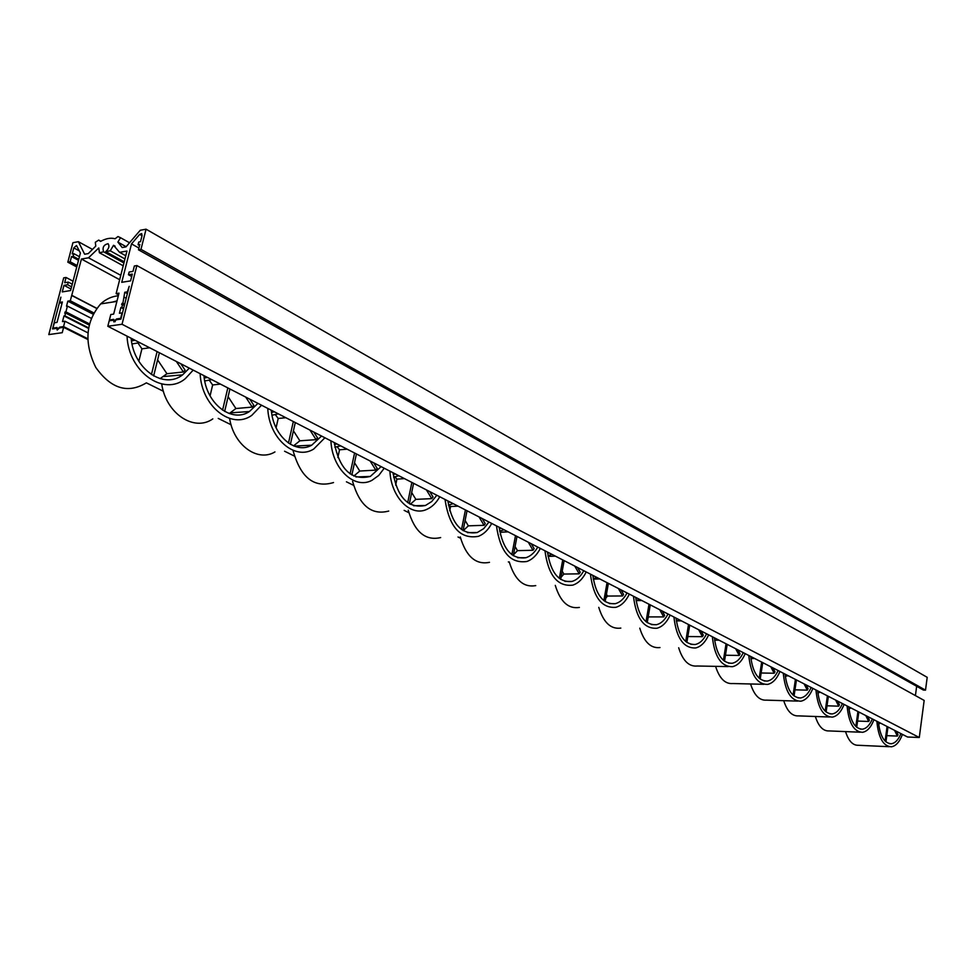 <?xml version="1.0" encoding="UTF-8"?>
<svg xmlns="http://www.w3.org/2000/svg" width="976" height="976" viewBox="0 0 976 976"><rect width="100%" height="100%" fill="white"/><g stroke="black" fill="none" stroke-linecap="round" stroke-linejoin="round"><path stroke-width="1.46" d="M131.516 243.89L121.744 282.308L130.589 280.881L132.309 274.097L128.454 274.732L129.137 272.036L132.992 271.389L134.359 265.984L136.872 265.557L122.037 324.264L107.811 326.265L109.202 320.799L113.509 320.189L113.911 321.946L116.388 319.774L120.914 319.115L129.21 286.322L127.356 291.848L124.757 292.251L122.891 303.268L121.622 304.597L122.586 304.463L121.866 307.318L120.902 307.464L119.426 313.259L122.037 312.881L120.646 318.371L116.595 318.945L114.119 321.128L113.716 319.359L109.41 319.982L110.8 314.528L113.667 314.101L118.999 293.154L116.132 293.593L126.965 251.039L119.597 252.333L113.521 245.293L110.251 250.808L105.737 251.613C108.922 248.746 109.702 246.098 108.092 243.695C103.7 244.744 102.199 247.453 103.602 251.82L99.381 252.735L98.796 247.941L88.523 257.798L81.435 259.043L70.296 300.754L67.832 301.145L66.502 306.22L67.417 306.086L65.904 311.869L64.697 313.174L65.599 313.028L64.88 315.821L63.965 315.956L62.488 321.604L64.953 321.238L63.562 326.582L59.731 327.131L57.377 329.254L57.011 327.521L52.936 328.107L54.327 322.8L57.035 322.397L62.391 301.987L59.67 302.414L60.878 297.168L52.545 328.936L56.791 328.326L57.169 330.059L59.524 327.936L63.623 327.338L62.232 332.694L48.8 334.585L63.708 277.855L66.051 277.465L64.672 282.711L68.283 282.113L67.6 284.736L63.977 285.334L62.257 291.909L70.601 290.555L80.398 253.04L76.506 245.501L73.798 247.904L72.212 253.955L73.834 253.662L73.151 256.273L71.529 256.566L70.162 261.775L67.82 262.19L72.932 242.695L78.385 241.694L84.644 254.236L88.279 253.589L95.782 246.098L95.319 242.292L98.686 240.084L100.565 241.414C105.92 238.449 110.776 237.558 115.119 238.754L117.95 236.546L120.499 237.693L117.889 242.097L122.22 247.538L125.989 246.879L140.239 230.275L146.058 229.189L140.971 249.344L138.458 249.795L139.824 244.415L138.092 244.72L138.763 242.036L140.495 241.719L142.081 235.472L141.679 233.593L139.69 234.374L131.516 243.89L138.897 248.038M79.446 256.7L73.834 253.662M78.763 259.299L73.151 256.273M78.495 260.324L71.529 256.566M77.141 265.521L70.162 261.775M76.762 266.973L67.82 262.19M92.208 249.27L78.385 241.694M100.821 241.267L98.686 240.084M129.515 242.756L120.499 237.693M126.136 246.708L117.889 242.097M140.971 249.344L925.516 690.142L927.2 677.332L146.058 229.189M925.516 690.142L923.455 690.093L138.458 249.795M139.531 245.537L138.092 244.72M916.659 686.287L915.415 695.595M131.699 276.501L128.454 274.732M122.037 324.264L919.282 737.502L924.162 700.426L136.872 265.557M919.282 737.502L907.534 737.002L107.811 326.265M127.368 293.642L124.757 292.251M126.197 298.278L124.391 297.314M124.684 304.219L122.891 303.268M124.538 304.793L121.927 303.414M124.391 305.415L122.586 304.463M123.659 308.27L121.866 307.318M123.513 308.843L120.902 307.464M88.426 328.363L63.965 315.956M88.523 327.826L64.88 315.821M109.41 319.982L110.605 320.604M116.595 318.945L117.791 319.567M118.547 294.886L116.132 293.593M87.706 338.709L63.562 326.582M61.964 303.597L59.67 302.414M71.675 295.46L96.636 308.428M93.745 312.869L70.296 300.754M87.877 332.828L64.953 321.238M93.049 314.15L67.832 301.145M89.243 324.374L64.989 312.015M89.377 323.849L65.904 311.869M91.183 318.274L67.417 306.086M89.097 324.996L65.599 313.028M73.054 281.161L66.051 277.465M71.004 289.006L63.977 285.334M509.387 562.42L508.337 561.895M460.587 538.276L458.025 537.007M408.846 512.693L404.149 510.363M353.532 485.316L346.419 481.802M294.337 456.048L284.577 451.217M231.068 424.743L218.246 418.411M163.407 391.278L146.412 382.873M87.718 339.441L63.623 327.338M96.734 308.294L71.956 295.411M119.67 279.709L81.435 259.043M120.78 275.317L88.523 257.798M123.208 265.801L99.381 252.735M123.928 262.971L103.871 251.942M124.22 261.8L105.737 251.613M124.952 258.933L110.251 250.808M115.119 246.172L113.521 245.293M125.758 255.749L119.597 252.333M72.261 284.199L68.283 282.113M71.577 286.822L67.6 284.736M889.185 746.701L858.392 745.286C852.829 745.518 848.547 740.955 845.545 731.597M876.851 721.252C878.424 737.795 883.268 746.311 891.381 746.799C895.931 746.042 899.616 741.906 902.422 734.379M900.909 733.598C898.359 739.845 895.138 743.224 891.234 743.761C884.305 743.297 880.035 736.063 878.424 722.057M886.781 735.648L897.347 736.087L897.993 734.733L896.31 731.244M885.94 741.882L887.965 726.961M887.086 726.51L885.098 741.101M894.577 730.353L897.347 736.087M878.62 724.119L880.401 723.07M860.051 732.195L829.112 730.926C823.122 731.231 818.535 726.425 815.35 716.494M847.095 705.965C848.778 723.118 853.927 731.89 862.54 732.293C867.237 731.475 871.031 727.291 873.923 719.739M872.337 718.934C869.714 725.18 866.395 728.608 862.357 729.194C855 728.791 850.462 721.337 848.754 706.819M857.587 721.057L868.689 721.471L869.372 720.093L867.603 716.494M856.708 727.291L858.856 712.004M857.928 711.528L855.83 726.486M865.785 715.554L868.689 721.471M848.961 709.027L850.913 707.929M829.551 717.006L798.502 715.884C792.048 716.286 787.12 711.223 783.728 700.67M815.936 689.959C817.729 707.759 823.219 716.811 832.382 717.116C837.213 716.201 841.117 711.98 844.106 704.428M842.447 703.574C839.738 709.833 836.31 713.285 832.162 713.944C824.33 713.627 819.498 705.929 817.668 690.849M827.001 705.794L838.701 706.173L839.409 704.77L837.554 701.061M819.559 692.313L820.56 692.338M826.111 712.004L828.368 696.352M827.404 695.851L825.184 711.187M835.639 700.085L838.701 706.173M817.9 693.204L820.035 692.069M763.866 684.31L732.793 683.529C725.168 684.2 719.434 678.466 715.591 666.352M748.763 655.457C750.861 674.745 757.132 684.396 767.563 684.408C772.675 683.31 776.798 679.003 779.958 671.476M778.116 670.536C775.261 676.758 771.638 680.284 767.246 681.089C758.328 681.004 752.801 672.793 750.69 656.445M761.146 672.989L774.163 673.257L774.956 671.805L772.907 667.865M752.289 658.495L754.68 658.495M760.206 679.089L762.744 662.643M761.67 662.094L759.182 678.235M770.796 666.779L774.163 673.257M750.971 659.117L753.509 657.897M797.599 701.097L766.514 700.146C759.499 700.67 754.18 695.278 750.581 683.981M783.264 673.184C785.204 691.691 791.06 701.036 800.832 701.207C805.798 700.207 809.824 695.937 812.886 688.397M811.141 687.494C808.36 693.741 804.834 697.23 800.564 697.962C792.219 697.742 787.059 689.8 785.094 674.123M794.964 689.825L807.298 690.154L808.043 688.727L806.091 684.908M786.876 675.856L788.51 675.88M794.049 695.986L796.44 679.955M795.428 679.43L793.073 695.156M804.09 683.871L807.298 690.154M785.351 676.624L787.681 675.453M728.242 666.584L697.303 666.01C688.983 666.852 682.773 660.764 678.674 647.759M712.334 636.755C714.603 656.897 721.325 666.864 732.525 666.669C737.746 665.461 741.98 661.118 745.225 653.639M743.285 652.651C740.345 658.837 736.636 662.375 732.134 663.277C722.569 663.351 716.64 654.859 714.359 637.792M725.449 655.238L739.21 655.445L740.052 653.957L737.893 649.882M715.689 640.171L718.983 640.171M724.497 661.24L727.181 644.38M726.046 643.794L723.411 660.362M735.66 648.735L739.21 655.445M715.152 638.194L714.42 638.524M714.664 640.634L717.445 639.378M659.996 647.539C650.919 648.613 644.172 642.159 639.78 628.178M673.916 617.027C676.392 638.109 683.639 648.418 695.668 647.966C701 646.637 705.331 642.269 708.649 634.864M706.6 633.814C703.598 639.939 699.804 643.501 695.205 644.502C684.92 644.782 678.54 635.986 676.063 618.125M687.836 636.547L702.415 636.669L703.293 635.156L701.024 630.935M676.99 620.895L681.394 620.858M686.86 642.44L689.715 625.128M688.519 624.518L685.713 641.537M698.67 629.727L702.415 636.669M677.015 618.613L676.136 618.979M676.405 621.151L679.43 619.858M579.378 607.438C568.374 609.146 560.346 601.789 555.271 585.368M590.431 574.144C593.42 597.422 601.924 608.475 615.929 607.304C621.419 605.693 625.884 601.289 629.325 594.116M627.043 592.944C623.92 598.861 619.992 602.448 615.27 603.693C603.29 604.547 595.811 595.116 592.835 575.376M605.742 598.251L607.462 596.055L622.59 595.958L623.579 594.396L621.029 589.858M606.45 594.262L607.462 596.055M593.286 579.11L599.789 578.951M605.144 601.619L608.377 583.355M607.048 582.672L603.863 600.655M618.406 588.504L622.59 595.958M594.152 576.047L592.944 576.499M593.237 578.805L596.861 577.45M620.834 628.093C610.83 629.447 603.485 622.542 598.776 607.365M633.448 596.238C636.157 618.357 643.989 629.032 656.946 628.251C662.375 626.787 666.779 622.407 670.158 615.087M667.999 613.977C664.937 620.016 661.069 623.603 656.397 624.713C645.307 625.25 638.414 616.149 635.705 597.397M648.04 617.93L648.759 616.905L663.692 616.917L664.619 615.38L662.216 611.013M648.345 616.137L648.759 616.905M639.39 599.288L636.084 600.618L641.805 600.533M647.234 622.639L650.26 604.876M649.003 604.229L646.014 621.712M659.727 609.732L663.692 616.917M636.828 597.971L635.803 598.386M535.751 585.612C523.539 587.772 514.706 579.854 509.252 561.883M544.962 550.793C548.28 575.376 557.54 586.82 572.729 585.149C578.243 583.367 582.745 578.975 586.222 571.973M583.794 570.728C580.647 576.499 576.694 580.073 571.936 581.452C558.943 582.733 550.806 572.936 547.512 552.099M561.078 577.267L563.884 574.059L579.195 573.839L580.244 572.241L577.548 567.532M562.2 571.167L563.884 574.059M548.134 556.405L555.405 556.149M560.688 579.402L564.14 560.639M562.725 559.907L559.321 578.402M574.766 566.092L579.195 573.839M549.037 552.88L547.634 553.368M547.951 555.734L551.916 554.368M489.476 562.322C475.91 565.067 466.174 556.601 460.257 536.934M496.467 525.881C500.2 551.94 510.326 563.811 526.857 561.493C532.347 559.529 536.837 555.173 540.326 548.402M537.752 547.085C534.592 552.66 530.639 556.198 525.905 557.723C511.753 559.529 502.847 549.378 499.187 527.272M513.498 554.771L517.487 550.647L532.994 550.269L534.116 548.646L531.261 543.754M500.322 534.494L500.761 532.201L499.749 531.127M515.072 546.548L517.487 550.647M500.761 532.201L508.13 531.871M513.315 555.722L516.999 536.434M515.499 535.653L511.863 554.697M528.297 542.229L532.994 550.269M500.944 528.187L499.322 528.699M499.663 531.151L504.019 529.761M388.729 511.058C371.588 515.535 359.546 505.666 352.604 481.436M389.924 471.164C391.022 497.272 410.798 517.134 426.854 509.338C432.063 507.032 436.37 502.835 439.749 496.76M436.833 495.259L431.697 501.566L425.487 505.47C408.529 508.838 397.696 497.931 393.011 472.75M410.286 504.299L415.861 499.358L431.746 498.638L433.015 496.943L429.769 491.623M395.658 485.121L396.915 479.131L394.951 476.776M411.677 492.563L415.861 499.358M396.915 479.131L404.442 478.618M409.359 503.775L413.592 483.315M411.872 482.437L407.7 502.652M426.414 489.903L431.746 498.638M395.341 473.946L393.206 474.507M393.596 477.13L398.83 475.739M440.652 537.581C425.438 541.082 414.629 531.944 408.236 510.18M445.007 499.456C449.228 527.199 460.367 539.484 478.411 536.336C483.815 534.201 488.244 529.907 491.709 523.441M488.964 522.026L483.693 528.65L477.276 532.518C461.819 534.994 452.022 524.478 447.899 500.944M463.185 530.688L468.358 525.844L484.047 525.308L485.243 523.648L482.205 518.561M449.729 510.753L450.57 506.544L449.082 504.873M465.101 520.464L468.358 525.844M450.57 506.544L458.012 506.129M463.088 530.627L467.028 510.765M465.43 509.936L461.526 529.553M479.057 516.938L484.047 525.308M449.936 501.981L448.069 502.53M448.435 505.056L453.193 503.665M212.805 418.899C194.139 432.136 165.981 413.653 161.711 383.983M200.141 373.686C201.459 406.516 231.776 430.026 251.784 415.349L261.531 405.223M257.945 403.381L249.405 411.543C231.837 423.425 206.107 403.796 203.947 375.65M229.25 413.543L235.899 408.529L252.235 407.09L253.797 405.296L249.832 399.208M205.106 376.248L204.033 376.443M210.072 395.853L212.646 384.971L209.193 380.115M228.116 396.707L235.899 408.529M212.646 384.971L220.381 384.08M224.651 411.433L229.921 388.985M227.823 387.899L222.577 410.152M245.708 397.086L252.235 407.09M207.424 377.431L204.24 378.029M204.74 380.957L211.731 379.64M146.315 382.885C127.856 393.938 111.02 388.79 95.782 367.452C83.912 342.857 85.546 321.665 100.699 303.89C105.872 299.12 111.74 296.411 118.328 295.765M117.035 300.852L112.521 302.084M127.039 336.147C128.454 372.088 164.224 396.903 185.452 378.517L193.187 370.124M189.332 368.135L182.597 374.857C163.858 389.851 133.529 369.099 131.15 338.257M160.076 378.651L166.945 373.723L183.39 371.978L185.074 370.148L180.804 363.755M133.81 339.624L131.357 340.014M138.836 361.242L141.923 348.835L137.933 342.966M157.612 359.888L166.945 373.723M141.923 348.835L149.694 347.785M153.647 375.943L159.369 352.751M157.099 351.58L151.426 374.589M176.363 361.474L183.39 371.978M135.115 340.295L131.492 340.88M132.028 343.93L139.751 342.674M333.524 482.559C314.126 488.354 300.645 477.691 293.068 450.583M330.913 440.859C332.072 468.858 354.642 489.867 371.99 480.302L378.725 475.458L384.215 468.236M381.091 466.626L370.343 476.422C351.653 480.948 339.611 469.651 334.219 442.555M353.788 476.068L359.766 471.042L375.809 470.115L377.175 468.382L373.71 462.831M337.855 457.488L339.526 449.802L337.086 446.691M354.52 462.722L359.766 471.042M339.526 449.802L347.127 449.18M351.872 475.031L356.411 453.95M354.581 453.01L350.079 473.86M370.124 460.989L375.809 470.115M336.891 443.921L334.439 444.507M334.866 447.228L340.624 445.837M274.951 451.925C257.725 462.404 233.764 445.337 229.604 418.448M267.766 408.419C268.998 438.639 295.008 460.867 313.699 449.058L324.898 437.773M321.555 436.052L311.71 445.19C295.386 454.682 273.28 436.138 271.316 410.237M293.532 445.861L299.876 440.81L316.078 439.651L317.529 437.882L313.833 432.075M276.086 427.781L278.197 418.472L275.256 414.532M293.434 430.819L299.876 440.81M278.197 418.472L285.87 417.716M290.397 444.312L295.289 422.559M293.325 421.547L288.481 443.08M309.99 430.111L316.078 439.651M274.354 411.811L271.56 412.397M272.023 415.227L278.355 413.861M79.349 250.917L73.798 247.904M142.02 235.704L139.69 234.374M114.119 321.128L115.18 321.677M889.319 743.639L891.234 743.761M860.198 729.072L862.357 729.194M829.71 713.81L832.162 713.944M764.025 680.943L767.246 681.089M797.758 697.816L800.564 697.962M728.425 663.131L732.134 663.277M690.91 644.355L695.205 644.502M609.39 603.595L615.27 603.693M651.382 624.591L656.397 624.713M564.994 581.403L571.936 581.452M517.658 557.735L525.905 557.723M413.617 505.763L425.487 505.47M467.419 532.64L477.276 532.518M230.495 412.848L249.405 411.543M100.699 303.89L116.888 301.413M163.565 376.541L182.597 374.857M355.935 476.959L370.343 476.422M294.154 446.105L311.71 445.19"/></g></svg>
